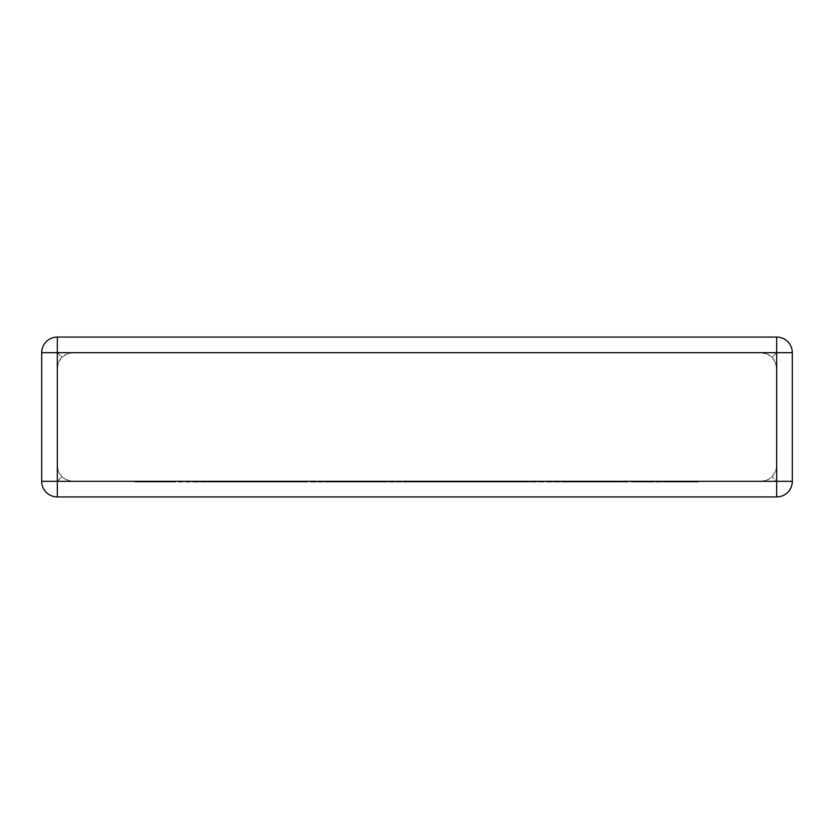 <?xml version="1.0" encoding="UTF-8"?>
<svg xmlns="http://www.w3.org/2000/svg" width="834" height="834" viewBox="0 0 834 834"><rect width="100%" height="100%" fill="white"/><g stroke="black" fill="none" stroke-linecap="round" stroke-linejoin="round"><path stroke-width="0.63" stroke-dasharray="4.17 3.13" d="M72.923 352.688L761.077 352.688L766.196 353.553L772.117 357.265L768.166 354.387L761.077 352.688L72.923 352.688L67.804 353.553L61.883 357.265L65.834 354.387L72.923 352.688M57.317 337.072L776.683 337.072L57.317 337.072A15.617 15.617 0 0 0 41.7 352.688L41.7 481.312A15.617 15.617 0 0 0 57.317 496.928L776.683 496.928A15.617 15.617 0 0 0 792.3 481.312L792.3 352.688A15.617 15.617 0 0 0 776.683 337.072L57.317 337.072A15.617 15.617 0 0 0 41.7 352.688A15.617 15.617 0 0 1 57.317 337.072L57.317 352.688L61.883 357.265L59.016 361.205L57.317 368.305L57.317 465.695L58.182 470.824L61.883 476.735L65.834 479.613L72.923 481.312L67.804 480.447L63.248 477.955L59.016 472.795L57.504 468.135L57.317 368.305L58.182 363.176L61.883 357.265L57.317 352.688L57.317 337.072L57.317 352.688L776.683 352.688L772.117 357.265L774.984 361.205L776.683 368.305L776.683 465.695L775.818 470.824L772.117 476.735L768.166 479.613L761.077 481.312L766.196 480.447L770.752 477.955L774.984 472.795L776.496 468.135L776.683 368.305L775.818 363.176L772.117 357.265L776.683 352.688L776.683 337.072A15.617 15.617 0 0 1 792.3 352.688A15.617 15.617 0 0 0 776.683 337.072L776.683 481.312L772.117 476.735L776.683 481.312L57.317 481.312L61.883 476.735L57.317 481.312L57.317 352.688L41.7 352.688A15.617 15.617 0 0 1 57.317 337.072A15.617 15.617 0 0 0 41.7 352.688L57.317 352.688L41.7 352.688M72.923 481.312L761.077 481.312L72.923 481.312M792.3 481.312A15.617 15.617 0 0 1 776.683 496.928A15.617 15.617 0 0 0 792.3 481.312A15.617 15.617 0 0 1 776.683 496.928L776.683 481.312L776.683 496.928L776.683 481.312L792.3 481.312A15.617 15.617 0 0 1 776.683 496.928M57.317 496.928A15.617 15.617 0 0 1 41.7 481.312A15.617 15.617 0 0 0 57.317 496.928A15.617 15.617 0 0 1 41.7 481.312A15.617 15.617 0 0 0 57.317 496.928L57.317 481.312L57.317 496.928L57.317 481.312L41.7 481.312M286.906 481.312L135.025 481.312L343.91 481.312L245.519 481.312L292.88 481.312L286.906 481.312L286.906 482.01L202.787 482.01L202.787 481.312M202.787 482.01L228.391 482.01L228.391 481.312M228.391 482.01L196.96 482.01L196.96 481.312M196.96 482.01L171.366 482.01L171.366 481.312M171.366 482.01L141.155 482.01L141.155 481.312M141.155 482.01L135.025 482.01L135.025 481.312M135.025 482.01L312.166 482.01L312.166 481.312M312.166 482.01L343.91 482.01L343.91 481.312M343.91 482.01L260.542 482.01L260.542 481.312M260.542 482.01L254.578 482.01L254.578 481.312M254.578 482.01L306.526 482.01L306.526 481.312M306.526 482.01L298.697 482.01L298.697 481.312M298.697 482.01L251.347 482.01L251.347 481.312M251.347 482.01L245.519 482.01L245.519 481.312M245.519 482.01L292.88 482.01L292.88 481.312M292.88 482.01L286.906 482.01M325.469 481.312L579.984 481.312L325.469 481.312L325.469 482.01L373.861 482.01L373.861 481.312M373.861 482.01L412.955 482.01L412.955 481.312M412.955 482.01L408.712 482.01L408.712 481.312M408.712 482.01L455.708 482.01L455.708 481.312M455.708 482.01L481.395 482.01L481.395 481.312M481.395 482.01L542.559 482.01L542.559 481.312M542.559 482.01L534.75 482.01L534.75 481.312M534.75 482.01L487.39 482.01L487.39 481.312M487.39 482.01L481.562 482.01L481.562 481.312M481.562 482.01L528.933 482.01L528.933 481.312M528.933 482.01L522.96 482.01L522.96 481.312M522.96 482.01L472.68 482.01L472.68 481.312M472.68 482.01L466.717 482.01L466.717 481.312M466.717 482.01L548.24 482.01L548.24 481.312M548.24 482.01L579.984 482.01L579.984 481.312M579.984 482.01L461.108 482.01L461.108 481.312M461.108 482.01L432.909 482.01L432.909 481.312M432.909 482.01L438.413 482.01L438.413 481.312M438.413 482.01L408.994 482.01L408.994 481.312M408.994 482.01L356.879 482.01L356.879 481.312M356.879 482.01L385.235 482.01L385.235 481.312M385.235 482.01L357.192 482.01L357.192 481.312M357.192 482.01L325.469 482.01M666.762 481.312L565.619 481.312L666.762 481.312L666.762 482.01L698.475 482.01L698.475 481.312M698.475 482.01L667.096 482.01L667.096 481.312M667.096 482.01L649.926 482.01L649.926 481.312M649.926 482.01L625.875 482.01L625.875 481.312M625.875 482.01L592.296 482.01L592.296 481.312M592.296 482.01L617.139 482.01L617.139 481.312M617.139 482.01L565.619 482.01L565.619 481.312M565.619 482.01L601.939 482.01L601.939 481.312M601.939 482.01L648.831 482.01L648.831 481.312M648.831 482.01L635.341 482.01L635.341 481.312M635.341 482.01L666.762 482.01M792.3 352.688L776.683 352.688L776.683 337.072A15.617 15.617 0 0 1 792.3 352.688L776.683 352.688L792.3 352.688A15.617 15.617 0 0 0 776.683 337.072M236.335 482.01L236.335 481.312"/><path stroke-width="1.25" d="M57.317 337.072L776.683 337.072A15.617 15.617 0 0 1 792.3 352.688L792.3 481.312A15.617 15.617 0 0 1 776.683 496.928L57.317 496.928A15.617 15.617 0 0 1 41.7 481.312L41.7 352.688A15.617 15.617 0 0 1 57.317 337.072L57.317 481.312L776.683 481.312L776.683 352.688L41.7 352.688M792.3 481.312L776.683 481.312L776.683 496.928M57.317 496.928L57.317 481.312L41.7 481.312M776.683 337.072L776.683 352.688L792.3 352.688"/></g></svg>
